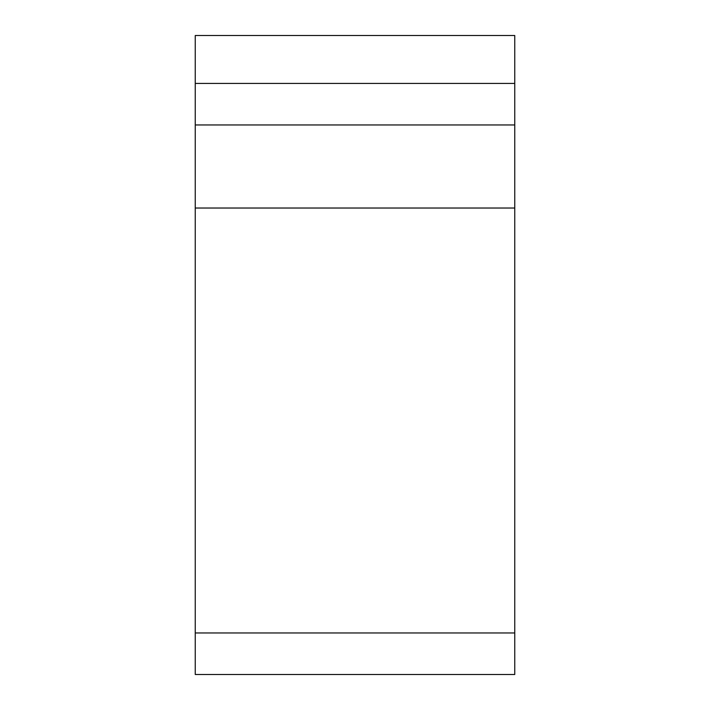<?xml version="1.0" encoding="UTF-8"?>
<svg xmlns="http://www.w3.org/2000/svg" width="710" height="710" viewBox="0 0 710 710"><rect width="100%" height="100%" fill="white"/><g stroke="black" fill="none" stroke-linecap="round" stroke-linejoin="round"><path stroke-width="1.06" d="M195.25 83.425L195.25 35.5L514.75 35.5L514.75 124.96L195.25 124.96L195.25 83.425L514.75 83.425M195.25 632.965L514.75 632.965L514.75 674.5L195.25 674.5L195.25 124.96M514.75 632.965L514.75 124.96M195.25 208.03L514.75 208.03"/></g></svg>
